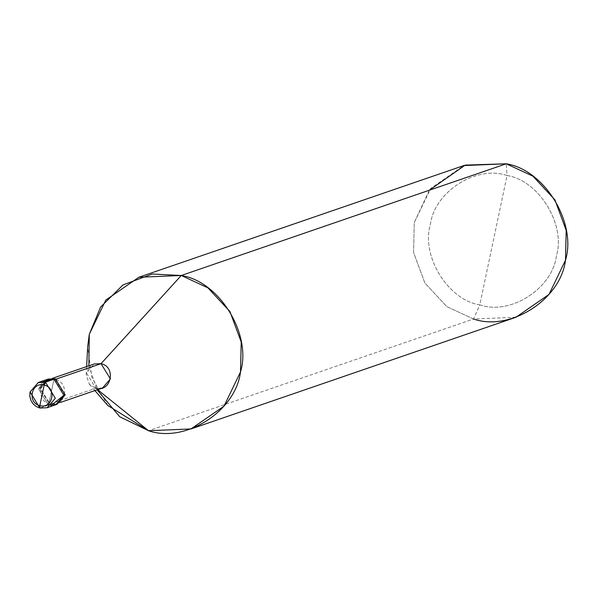<?xml version="1.0" encoding="UTF-8"?>
<svg xmlns="http://www.w3.org/2000/svg" width="596" height="596" viewBox="0 0 596 596"><rect width="100%" height="100%" fill="white"/><g stroke="black" fill="none" stroke-linecap="round" stroke-linejoin="round"><path stroke-width="0.45" stroke-dasharray="2.98 2.23" d="M37.943 382.617L30.12 391.967L39.992 408.037L48.544 405.101L55.614 404.803L48.544 405.101L38.673 389.024L42.927 381.805L38.673 389.024L48.544 405.101L53.998 379.227L48.544 405.101L39.805 407.992M48.544 405.101L51.062 405.466L48.544 405.101L38.673 389.024L46.928 379.525L38.673 389.024L48.544 405.101L53.998 379.227L48.544 405.101L49.87 404.647L48.544 405.101M515.95 317.251L473.529 319.024L479.78 304.876C447.998 300.012 420.843 255.811 430.401 224.513C434.328 191.808 476.48 164.869 507.04 175.522L479.78 304.876C510.34 315.53 552.485 288.591 556.411 255.885C565.976 224.588 538.821 180.387 507.04 175.522L506.235 163.796L507.04 175.522C476.48 164.869 434.328 191.808 430.401 224.513C420.843 255.811 447.998 300.012 479.78 304.876L507.04 175.522C538.821 180.387 565.976 224.588 556.411 255.885C552.485 288.591 510.34 315.53 479.78 304.876L473.529 319.024L148.546 430.722L473.529 319.024L446.844 306.649L424.859 282.981L413.564 252.48L414.28 222.584L430.781 188.381L463.815 165.569M56.94 404.349L49.87 404.647L56.27 404.557M102.564 387.959L95.852 388.242L50.004 403.999L56.724 403.715L64.562 394.686L55.182 379.421L55.324 378.773L55.182 379.421C70.76 382.587 65.299 408.513 50.004 403.999L49.87 404.647L39.992 388.57L48.246 379.071M55.182 379.421L48.47 379.704L40.625 388.726L50.004 403.999C34.426 400.832 39.887 374.899 55.182 379.421M47.598 379.317L39.992 388.57L49.87 404.647L50.004 403.999L95.852 388.242L97.61 389.665L95.852 388.242L86.465 372.969L94.31 363.947M88.841 367.851L86.465 372.969L86.211 374.966L89.4 384.249L95.852 388.242M107.809 405.511L91.836 377.432L87.657 346.879M88.864 365.817L97.118 389.836M429.269 190.251L414.28 222.584L413.564 252.48L424.859 282.981L446.844 306.649L473.529 319.024M56.724 403.715L60.509 402.412M48.47 379.704L52.254 378.4M86.211 374.966L86.644 366.577M89.4 384.249L94.898 390.596"/><path stroke-width="0.89" d="M56.27 404.557L65.195 394.85L55.324 378.773L46.928 379.525L53.998 379.227L42.927 381.805L53.998 379.227L63.876 395.304L55.614 404.803L63.876 395.304L53.998 379.227L45.445 382.17L55.324 398.24L47.062 407.746L39.895 408.044L39.85 405.6L44.178 385.083C57.179 387.735 52.619 409.377 39.85 405.6C52.619 409.377 57.179 387.735 44.178 385.083L45.445 382.17L53.998 379.227L63.876 395.304L51.062 405.466L63.876 395.304L53.998 379.227L55.324 378.773L65.195 394.85L56.94 404.349L47.062 407.746L55.324 398.24L45.445 382.17L44.178 385.083L39.85 405.6C26.85 402.956 31.409 381.313 44.178 385.083C31.409 381.313 26.85 402.956 39.85 405.6L39.992 408.037L47.062 407.746L39.895 408.044L36.289 406.547L33.197 403.969L31.037 400.683L29.8 396.191L30.016 392.064L38.375 382.461L45.445 382.17L37.943 382.617M39.805 407.992L30.12 391.967L38.375 382.461L48.246 379.071L55.324 378.773L47.598 379.317M95.852 388.242C111.147 392.757 116.607 366.831 101.029 363.664L56.27 379.049L101.029 363.664L110.409 378.929L102.564 387.959L60.509 402.412M52.254 378.4L94.31 363.947L101.029 363.664L181.258 275.494C219.395 281.334 251.981 334.378 240.508 371.934C235.792 411.18 185.222 443.506 148.546 430.722L97.61 389.665L148.546 430.722L190.973 428.949L224.007 406.137L240.508 371.934L241.224 342.044L229.929 311.537L207.937 287.875L181.258 275.494L506.235 163.796L532.921 176.178L554.906 199.839L566.2 230.347L565.485 260.236L548.983 294.446L515.95 317.251L190.973 428.949M473.529 319.024C510.198 331.808 560.776 299.483 565.485 260.236C576.958 222.68 544.379 169.644 506.235 163.796L181.258 275.494L101.029 363.664L88.841 367.851M97.118 389.836L119.736 416.76L148.546 430.722L107.809 405.511L94.898 390.596M86.644 366.577L87.657 346.879L89.296 334.281L100.627 307.037L123.007 284.91L152.278 274.011L181.258 275.494L138.838 277.267L105.805 300.079L89.296 334.281L88.864 365.817M138.838 277.267L463.815 165.569L506.235 163.796L465.185 165.114L429.269 190.251"/></g></svg>
